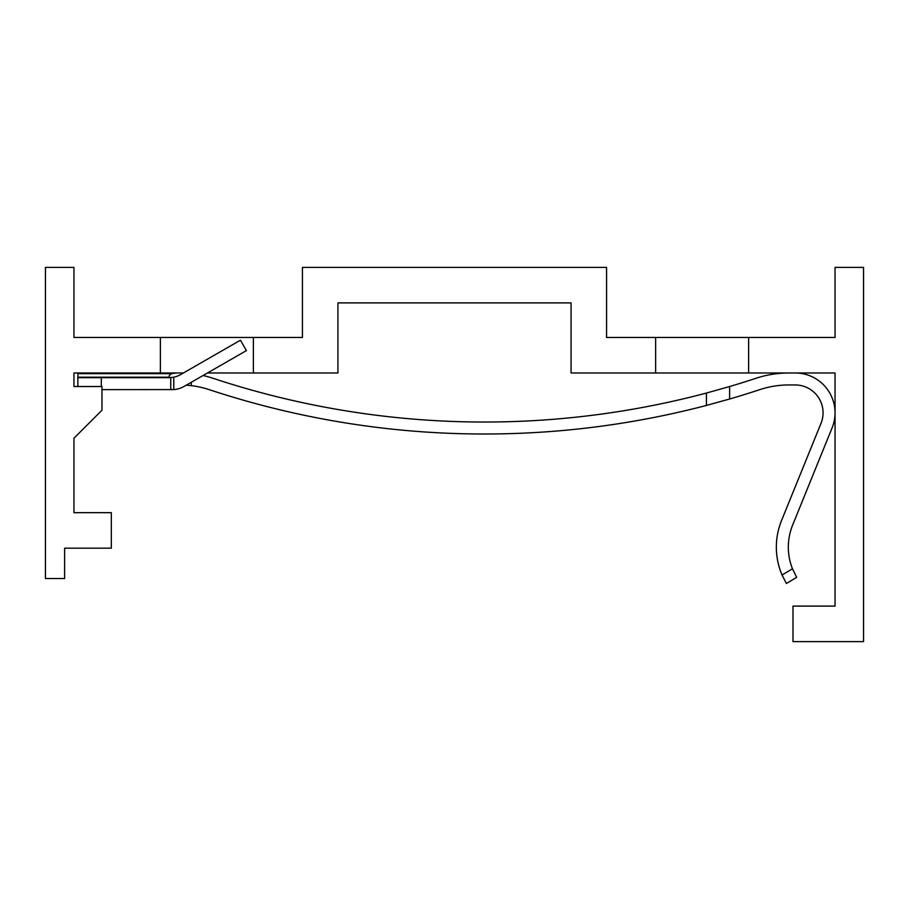 <?xml version="1.0" encoding="UTF-8"?>
<svg xmlns="http://www.w3.org/2000/svg" width="909" height="909" viewBox="0 0 909 909"><rect width="100%" height="100%" fill="white"/><g stroke="black" fill="none" stroke-linecap="round" stroke-linejoin="round"><path stroke-width="1.36" d="M160.382 337.466L160.382 372.974L73.947 372.974L73.947 386.518L101.978 386.518L101.978 410.209L73.947 438.24L73.947 512.665L111.33 512.665L111.33 548.172L64.607 548.172L64.607 578.544L45.45 578.544L45.45 267.382L73.947 267.382L73.947 337.466L302.424 337.466L302.424 267.382L606.576 267.382L606.576 337.466L748.618 337.466L748.618 372.974L835.053 372.974L835.053 606.11L793 606.11L793 641.618L863.55 641.618L863.55 267.382L835.053 267.382L835.053 337.466L748.618 337.466M835.053 606.11L835.053 478.1M788.978 372.974A105.274 105.274 0 0 0 755.913 378.303A864.198 864.198 0 0 1 729.62 386.53L706.418 393.052A864.198 864.198 0 0 1 213.058 378.303A105.274 105.274 0 0 0 203.037 375.519L207.491 372.974L337.932 372.974L337.932 302.89L571.068 302.89L571.068 372.974L748.618 372.974M160.382 372.974L183.436 372.974M253.361 337.466L253.361 372.974M655.639 337.466L655.639 372.974M77.947 372.974L77.856 377.644L169.108 377.644A23.214 23.214 0 0 0 170.756 377.587L173.778 377.167A23.214 23.214 0 0 0 180.675 374.553L240.442 340.205L246.407 350.601L183.948 386.495L186.265 385.166L191.299 385.643A93.297 93.297 0 0 1 209.297 389.677A876.185 876.185 0 0 0 706.418 405.437L729.62 399.017A876.185 876.185 0 0 0 759.674 389.677A93.297 93.297 0 0 1 788.978 384.95L795.182 384.95A27.884 27.884 0 0 1 821.02 423.321L781.547 520.516A70.777 70.777 0 0 0 782.058 574.999L792.466 568.807A58.79 58.79 0 0 1 792.648 525.027L832.121 427.832A39.871 39.871 0 0 0 795.182 372.974M77.856 386.518L77.856 377.644M101.978 389.631L173.778 389.575A23.509 23.509 0 0 0 183.948 386.495M101.297 386.518L101.297 377.644M170.756 389.631L170.756 377.587M169.267 377.644L169.267 375.542L171.403 373.644L176.528 372.974M173.778 377.167L173.778 389.575L172.233 389.631M183.345 373.02L179.993 372.974M77.856 373.644L77.856 372.997L77.856 373.644L171.403 373.644M729.62 386.53L729.62 399.017M781.547 520.516L811.237 447.41L781.547 520.516M796.682 577.351L786.376 583.476L796.682 577.351L792.466 568.807A58.79 58.79 0 0 1 792.648 525.027M786.376 583.476L782.058 574.999M825.792 443.399L832.121 427.832M795.182 384.95A27.884 27.884 0 0 1 821.02 423.321L814.691 438.888M759.674 389.677A93.297 93.297 0 0 1 788.978 384.95M77.856 377.19L169.267 377.19M191.299 385.643L191.299 382.269M706.418 393.052L706.418 405.437"/></g></svg>

